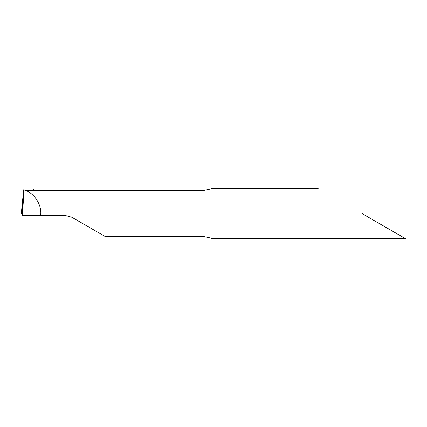 <?xml version="1.0" encoding="UTF-8"?>
<svg xmlns="http://www.w3.org/2000/svg" width="427" height="427" viewBox="0 0 427 427"><rect width="100%" height="100%" fill="white"/><g stroke="black" fill="none" stroke-linecap="round" stroke-linejoin="round"><path stroke-width="0.64" d="M361.952 213.5L405.65 238.73L361.952 213.5M318.254 188.27L211.648 188.27C211.931 188.691 209.529 189.364 204.448 190.298L25.497 190.298C34.293 193.65 41.189 204.09 40.811 213.5L40.746 215.304L64.6 215.304L71.811 217.236L105.528 236.702L204.448 236.702C209.529 237.636 211.936 238.314 211.653 238.725L405.65 238.73M40.746 215.304L22.124 215.304L23.608 190.357L22.028 212.982L21.804 212.15L22.028 212.982L22.498 212.982M25.497 190.298L24.168 189.914L24.003 189.033L23.608 190.357L21.499 211.53L21.35 213.5L21.804 212.15M35.078 190.298C33.856 190.154 33.295 189.924 33.391 189.609L33.391 189.652M33.866 190.079L33.546 189.033L33.391 189.609M22.327 215.304L24.168 189.914M22.065 213.5L21.35 213.5L22.065 213.5M23.917 189.033L33.6 189.033"/></g></svg>
